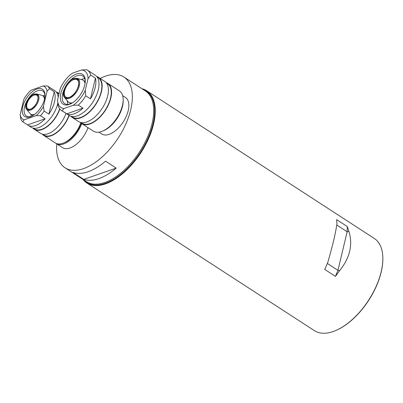 <?xml version="1.0" encoding="UTF-8"?>
<svg xmlns="http://www.w3.org/2000/svg" width="403" height="403" viewBox="0 0 403 403"><rect width="100%" height="100%" fill="white"/><g stroke="black" fill="none" stroke-linecap="round" stroke-linejoin="round"><path stroke-width="0.6" d="M142.843 89.315A54.531 28.638 123 0 1 149.407 135.081A54.531 28.638 123 0 1 105.339 183.279A54.531 28.638 123 0 1 83.955 180.06M141.886 88.69A54.969 28.87 123 0 1 146.682 90.756A54.969 28.87 123 0 1 148.687 138.37A54.969 28.87 123 0 1 105.561 183.859A54.969 28.87 123 0 1 86.836 182.977A54.969 28.87 123 0 1 83.003 179.441M86.836 182.977L314.431 330.661A54.969 28.87 -57 0 0 333.16 331.543A54.969 28.87 -57 0 0 335.759 330.531A54.969 28.87 -57 0 0 382.845 257.965A54.969 28.87 -57 0 0 374.276 238.435L146.682 90.756M335.432 276.362L324.763 269.436L327.659 262.766C332.44 246.5 335.533 233.513 336.938 223.811L336.626 219.62L347.3 226.546L348.973 231.619C352.968 244.828 349.875 257.814 339.694 270.574L335.432 276.362L337.951 270.332L327.362 263.461M335.759 330.531L336.142 330.364A54.531 28.638 -57 0 0 382.85 258.378L382.845 257.965M339.694 270.574L337.951 270.332L347.144 231.75L348.973 231.619M336.767 225.015L347.144 231.75L347.3 226.546M88.161 171.698A54.088 28.406 -57 0 0 105.541 161.16L116.215 168.086A54.088 28.406 123 0 1 98.836 178.625A54.088 28.406 123 0 1 83.784 179.395L73.109 172.469A54.088 28.406 -57 0 0 88.161 171.698M65.029 167.779L86.373 181.632A54.088 28.406 -57 0 0 104.8 182.499A54.088 28.406 -57 0 0 147.236 137.735A54.088 28.406 -57 0 0 145.261 90.882L123.912 77.028A54.088 28.406 123 0 1 125.887 123.882A54.088 28.406 123 0 1 83.451 168.645A54.088 28.406 123 0 1 65.029 167.779A54.088 28.406 123 0 1 56.773 143.881M100.196 78.444A54.088 28.406 123 0 1 105.485 76.162A54.088 28.406 123 0 1 123.912 77.028M83.784 179.395L116.215 168.086M30.275 109.354C22.633 112.407 26.386 96.639 33.832 94.428C41.474 91.38 37.721 107.143 30.275 109.354M26.694 109.425A9.365 4.917 -57 0 0 30.497 110.125A9.365 4.917 -57 0 0 38.129 101.687A9.365 4.917 -57 0 0 36.749 93.929L34.084 94.111C28.689 95.607 23.465 106.392 26.694 109.425L30.039 113.51A10.992 5.773 -57 0 0 30.754 114.155A10.992 5.773 -57 0 0 34.502 114.331A10.992 5.773 -57 0 0 34.89 114.185M44.436 99.476A10.992 5.773 -57 0 0 42.723 95.713A10.992 5.773 -57 0 0 41.841 95.32L36.749 93.929M30.91 108.976A8.136 4.272 123 0 1 30.714 109.052A8.136 4.272 123 0 1 27.938 108.921A8.136 4.272 123 0 1 27.641 101.873A8.136 4.272 123 0 1 34.023 95.138A8.136 4.272 123 0 1 36.799 95.269A8.136 4.272 123 0 1 38.058 97.959M33.802 94.559A8.574 4.504 123 0 1 38.058 97.743L38.063 98.161A8.136 4.272 123 0 1 37.842 100.09M32.764 107.913A8.136 4.272 123 0 1 31.096 108.901L30.714 109.067A8.574 4.504 123 0 1 30.306 109.223M38.058 97.743A8.574 4.504 123 0 1 30.714 109.067M81.728 123.6A21.767 11.43 123 0 1 63.724 143.926A21.767 11.43 123 0 1 56.309 143.579L62.586 147.654A21.767 11.43 -57 0 0 70.001 148.002A21.767 11.43 -57 0 0 88.005 127.675M56.309 143.579A21.767 11.43 123 0 1 55.851 143.251M69.019 97.566C59.448 101.39 64.148 81.653 73.467 78.882C83.038 75.064 78.333 94.801 69.019 97.566M85.053 83.557A13.193 6.927 -57 0 0 83.109 80.202A13.193 6.927 -57 0 0 82.051 79.729L76.958 78.338L73.719 78.565C67.074 80.444 60.596 93.642 64.54 97.476A11.566 6.075 -57 0 0 69.235 98.337A11.566 6.075 -57 0 0 78.661 87.919A11.566 6.075 -57 0 0 76.958 78.338M69.749 97.153A10.332 5.425 123 0 1 69.452 97.264A10.332 5.425 123 0 1 65.931 97.098A10.332 5.425 123 0 1 65.553 88.146A10.332 5.425 123 0 1 73.658 79.593A10.332 5.425 123 0 1 77.18 79.759A10.332 5.425 123 0 1 78.787 83.23M73.437 79.013A10.775 5.657 123 0 1 78.787 83.013L78.792 83.431A10.332 5.425 123 0 1 78.499 85.925M72.097 95.793A10.332 5.425 123 0 1 69.941 97.073L69.558 97.239A10.775 5.657 123 0 1 69.049 97.435M78.787 83.013A10.775 5.657 123 0 1 69.558 97.239M66.691 97.591A13.193 6.927 -57 0 0 66.697 97.884M64.54 97.476L67.885 101.556A13.193 6.927 -57 0 0 68.747 102.332A13.193 6.927 -57 0 0 72.605 102.74M98.972 132.169L101.773 133.987A21.767 11.43 -57 0 0 109.188 134.335A21.767 11.43 -57 0 0 126.265 116.321A21.767 11.43 -57 0 0 125.469 97.466L122.668 95.647M84.726 78.605A16.493 8.659 -57 0 0 82.283 79.114A16.493 8.659 -57 0 0 81.275 79.517M64.279 89.179A16.493 8.659 -57 0 0 64.777 103.687A16.493 8.659 -57 0 0 70.394 103.954A16.493 8.659 -57 0 0 70.616 103.873M85.275 81.28A16.493 8.659 -57 0 0 82.731 76.021A16.493 8.659 -57 0 0 77.114 75.759A16.493 8.659 -57 0 0 69.276 81.477M69.185 104.468A17.813 9.355 -57 0 0 70.026 104.14A17.813 9.355 -57 0 0 85.28 80.63A17.813 9.355 -57 0 0 76.439 74.021A17.813 9.355 -57 0 0 60.878 93.405A17.813 9.355 -57 0 0 69.185 104.468M61.337 110.367L69.185 115.46A23.968 12.589 -57 0 0 77.346 115.842A23.968 12.589 -57 0 0 96.151 96.01A23.968 12.589 -57 0 0 95.274 75.25L87.426 70.157A23.968 12.589 123 0 1 90.7 75.059L95.41 78.117A23.968 12.589 123 0 1 90.468 98.861L85.758 95.808A23.968 12.589 123 0 1 78.303 105.097L83.008 108.15A23.968 12.589 123 0 1 74.207 113.807A23.968 12.589 123 0 1 66.752 113.822L62.042 110.77A23.968 12.589 123 0 1 61.337 110.367A23.968 12.589 123 0 1 58.062 105.465L57.574 99.914L60.354 88.237A21.767 11.43 123 0 1 72.444 73.17L81.597 69.981A21.767 11.43 123 0 1 88.05 78.575L90.7 75.059M71.437 116.396L72.56 117.127A23.525 12.357 -57 0 0 80.575 117.505A23.525 12.357 -57 0 0 99.032 98.035A23.525 12.357 -57 0 0 98.176 77.658L97.047 76.928M96.7 76.494A23.968 12.589 123 0 1 98.413 77.285A23.968 12.589 123 0 1 99.289 98.045A23.968 12.589 123 0 1 80.489 117.883A23.968 12.589 123 0 1 72.323 117.5A23.968 12.589 123 0 1 70.898 116.255M72.323 117.5L78.6 121.57A23.968 12.589 -57 0 0 86.766 121.953A23.968 12.589 -57 0 0 105.566 102.12A23.968 12.589 -57 0 0 104.694 81.361L98.413 77.285M80.852 122.507L81.98 123.237A23.525 12.357 -57 0 0 89.995 123.615A23.525 12.357 -57 0 0 108.452 104.145A23.525 12.357 -57 0 0 107.591 83.769L106.468 83.038M81.738 123.61L93.355 131.146A23.968 12.589 -57 0 0 101.521 131.529A23.968 12.589 -57 0 0 102.654 131.086A23.968 12.589 -57 0 0 123.182 99.45A23.968 12.589 -57 0 0 119.449 90.937L107.833 83.396A23.968 12.589 123 0 1 108.709 104.155A23.968 12.589 123 0 1 89.904 123.993A23.968 12.589 123 0 1 81.738 123.61A23.968 12.589 123 0 1 80.318 122.366M106.115 82.605A23.968 12.589 123 0 1 107.833 83.396M102.654 131.086L103.803 130.597A22.649 11.894 -57 0 0 123.202 100.7L123.182 99.45M81.597 69.981L86.721 69.759A23.968 12.589 123 0 1 87.426 70.157M88.05 78.575L85.27 90.252A21.767 11.43 123 0 1 73.18 105.319L64.027 108.508A21.767 11.43 123 0 1 57.574 99.914M64.027 108.508L62.042 110.77M83.008 108.15L66.752 113.822M85.27 90.252L85.758 95.808M73.18 105.319L78.303 105.097M95.41 78.117L90.468 98.861M67.377 100.936A16.493 8.659 -57 0 0 67.951 104.463M44.955 95.103A14.951 7.853 -57 0 0 44.542 95.234A14.951 7.853 -57 0 0 43.015 95.899M45.01 95.692A14.951 7.853 -57 0 0 42.703 90.977A14.951 7.853 -57 0 0 37.61 90.74A14.951 7.853 -57 0 0 25.883 103.113A14.951 7.853 -57 0 0 26.427 116.064A14.951 7.853 -57 0 0 31.52 116.306A14.951 7.853 -57 0 0 31.671 116.25M30.311 116.82A16.271 8.544 -57 0 0 31.081 116.522A16.271 8.544 -57 0 0 45.015 95.043A16.271 8.544 -57 0 0 36.94 89.003A16.271 8.544 -57 0 0 22.724 106.714A16.271 8.544 -57 0 0 30.311 116.82M36.124 115.656L24.049 119.867A19.571 10.277 123 0 1 20.15 114.674L23.822 99.264A19.571 10.277 123 0 1 31.122 90.166L43.202 85.955A19.571 10.277 123 0 1 47.096 91.149L43.428 106.558A19.571 10.277 123 0 1 36.124 115.656L40.446 115.711L45.156 118.769A21.767 11.43 123 0 1 35.469 125.595A21.767 11.43 123 0 1 28.054 125.247L31.192 127.283A21.767 11.43 -57 0 0 38.607 127.63A21.767 11.43 -57 0 0 57.785 103.233M28.054 125.247A21.767 11.43 123 0 1 27.575 124.9L22.865 121.842L24.049 119.867M20.15 114.674L20.885 119.202A21.767 11.43 -57 0 0 22.865 121.842M33.348 128.159L34.572 128.95A21.329 11.203 -57 0 0 41.836 129.292A21.329 11.203 -57 0 0 59.669 108.835M59.856 109.057A21.767 11.43 123 0 1 41.746 129.665A21.767 11.43 123 0 1 34.331 129.318A21.767 11.43 123 0 1 32.92 128.053M34.331 129.318L40.612 133.393A21.767 11.43 -57 0 0 48.028 133.741A21.767 11.43 -57 0 0 66.032 113.414M42.768 134.27L43.987 135.06A21.329 11.203 -57 0 0 51.257 135.403A21.329 11.203 -57 0 0 68.958 115.313M69.17 115.449A21.767 11.43 123 0 1 51.166 135.781A21.767 11.43 123 0 1 43.751 135.428L55.367 142.964A21.767 11.43 -57 0 0 62.782 143.317A21.767 11.43 -57 0 0 63.81 142.914A21.767 11.43 -57 0 0 80.822 122.89M43.751 135.428A21.767 11.43 123 0 1 42.34 134.164M63.81 142.914L64.959 142.42A20.447 10.74 -57 0 0 81.104 123.137M56.299 92.025A21.767 11.43 123 0 1 58.032 92.796A21.767 11.43 123 0 1 59.065 93.647M58.944 94.146A21.329 11.203 -57 0 0 57.79 93.169L56.571 92.373M58.213 97.219A21.767 11.43 -57 0 0 54.889 90.761L51.75 88.725A21.767 11.43 123 0 1 52.229 89.068L47.524 86.015L43.202 85.955M51.241 88.428A21.767 11.43 123 0 1 51.75 88.725M40.446 115.711A21.767 11.43 -57 0 0 44.159 111.087L48.869 114.14A21.767 11.43 123 0 0 54.214 91.713L49.504 88.655A21.767 11.43 -57 0 0 47.524 86.015M45.156 118.769L27.575 124.9M54.214 91.713L48.869 114.14M44.159 111.087L43.428 106.558M47.096 91.149L49.504 88.655M31.046 114.341A14.951 7.853 -57 0 0 31.107 116.437M31.953 95.415A9.365 4.917 -57 0 0 26.099 104.437M71.074 80.142A11.566 6.075 -57 0 0 63.795 91.365M42.723 95.713L44.894 97.118M27.938 108.921L29.021 109.621M30.754 114.155L32.925 115.56M83.109 80.202L85.265 81.597M65.931 97.098L67.185 97.909M68.747 102.332L70.903 103.732M58.032 92.796L59.1 93.491"/></g></svg>
